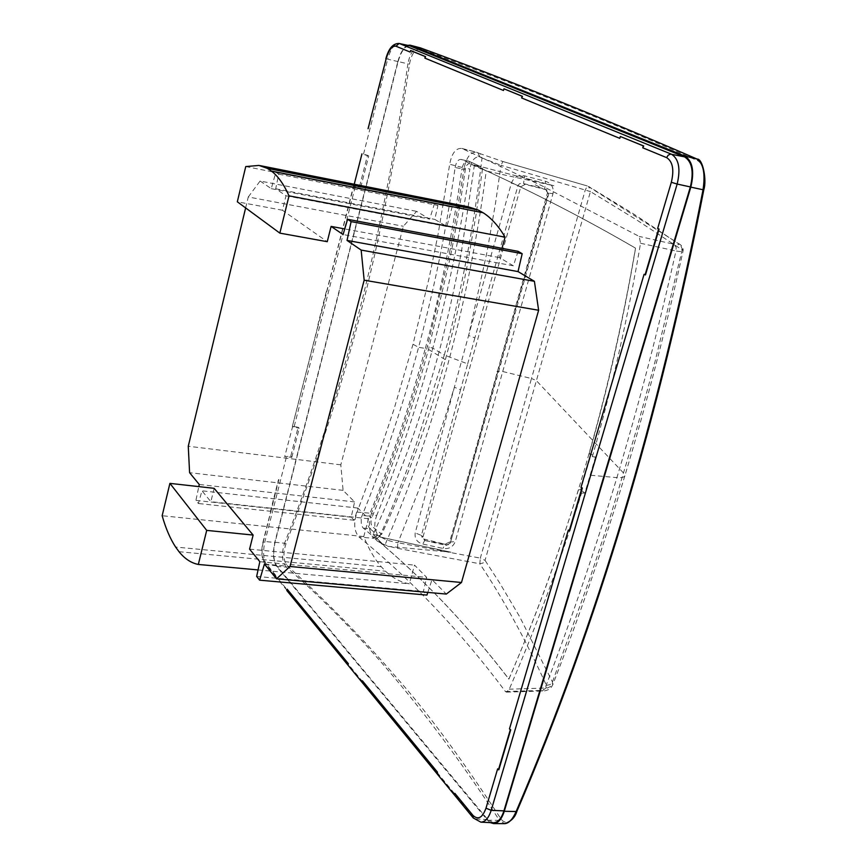 <?xml version="1.0" encoding="UTF-8"?>
<svg xmlns="http://www.w3.org/2000/svg" width="867" height="867" viewBox="0 0 867 867"><rect width="100%" height="100%" fill="white"/><g stroke="black" fill="none" stroke-linecap="round" stroke-linejoin="round"><path stroke-width="0.65" stroke-dasharray="4.33 3.25" d="M361.203 519.16L361.301 524.502L362.883 527.743L384.114 545.907C428.645 584.271 469.947 628.272 508.019 677.929L508.907 679.099C535.318 617.77 558.521 554.652 578.495 489.736L581.562 493.052C561.263 559.139 537.161 624.522 509.254 689.2L506.491 692.115L505.428 691.53C460.93 631.935 412.161 580.457 359.101 537.096C354.039 531.438 353.378 523.094 357.096 512.083L371.488 513.329C368.117 524.307 368.843 532.62 373.666 538.266L359.101 537.096M384.114 545.907L384.428 546.221C429.154 584.792 470.629 629.084 508.842 679.099L508.907 679.099M578.495 489.736L580.619 489.801L591.186 454.113L589.181 453.636L592.389 456.562C611.896 388.427 627.946 317.322 640.55 243.259L639.217 236.431L541.777 185.711L461.84 148.43C455.825 147.964 451.772 153.242 449.691 164.264L438.073 234.318L429.295 277.256L413.006 344.264L394.03 409.126L380.624 449.269L357.096 512.083M413.006 344.264L418.588 347.342C402.375 407.154 383.322 463.78 361.441 517.22M508.842 679.099C566.574 546.232 608.797 402.581 635.511 248.157C587.609 220.294 537.865 194.501 486.268 170.777C468.603 305.011 434.66 430.162 384.428 546.221M697.957 160.796C703.917 164.979 705.825 174.549 703.679 189.505C679.479 312.998 652.873 421.698 623.861 515.594C595.065 611.246 559.378 709.726 516.797 811.035C511.259 822.284 506.068 825.037 501.202 819.293C461.667 758.744 426.737 711.46 396.436 677.463C361.55 637.137 325.277 600.051 287.627 566.194C283.357 561.101 282.805 553.666 285.947 543.902C347.765 380.201 381.317 254.248 409.495 64.136C411.608 53.255 415.531 48.303 421.264 49.256C472.19 68.135 517.296 85.475 556.603 101.276C600.864 118.92 647.974 138.753 697.957 160.796L697.393 159.246M363.262 528.101L369.981 528.762L380.104 537.074L451.003 552.214L384.558 546.037L373.103 534.484L384.189 545.722M589.181 453.636C607.951 387.907 623.416 319.424 635.576 248.168L634.471 247.518C586.775 219.839 537.258 194.186 485.899 170.593L474.422 164.936L480.925 166.702L482.616 168.014L476.081 214.637L467.205 265.605C460.876 298.205 453.593 329.568 445.378 359.697C428.623 420.603 407.403 478.79 381.708 534.256L372.669 526.843L369.981 528.762C367.532 526.031 367.164 521.826 368.887 516.147L361.864 515.356M482.616 168.014L481.553 169.011L470.282 163.841L469.145 161.316L468.072 160.948C465.145 160.85 463.108 163.495 461.948 168.892L455.142 167.472C445.324 235.521 434.421 287.454 418.588 347.342L425.339 348.415C409.679 406.222 390.865 462.133 368.887 516.147L371.824 517.729C370.502 521.901 370.783 524.947 372.669 526.843M397.335 548.28L397.964 542.72L480.34 558.11L479.819 563.778L397.335 548.28C387.668 546.34 380.31 543.436 375.259 539.577L373.666 538.266L378.229 534.928C374.284 530.593 373.742 524.188 376.603 515.735L371.488 513.329C393.239 459.521 411.89 403.892 427.453 346.432L448.282 258.669C453.907 231.641 459.943 194.436 464.138 167.927L469.871 169.032C460.789 230.785 448.445 290.499 432.817 348.187L444.305 355.058L415.521 446.57C404.553 476.861 394.832 501.82 379.833 536.25L378.229 534.928M505.428 691.53L540.542 690.468C544.996 689.579 546.947 687.867 546.383 685.342C525.5 639.391 503.304 598.869 479.819 563.778L483.049 563.019L485.043 560.353L499.674 582.96L519.756 616.881L552.452 681.961L552.301 685.613L547.532 687.954L509.254 689.2M540.542 690.468L542.363 691.021L545.029 688.246C570.811 621.054 594.762 550.848 616.903 477.641L590.134 475.181L584.835 493.041L581.562 493.052M580.619 489.801L584.835 493.041M474.422 164.936L461.407 251.679C455.121 286.186 445.92 326.794 437.456 357.822C420.495 419.628 399.037 478.519 373.103 534.484M421.264 49.256L420.679 47.978M419.888 47.728C414.09 47.327 410.102 52.703 407.902 63.844L409.495 64.136M490.213 822.61L487.525 820.236L276.595 566.379C273.159 560.916 272.585 552.864 274.839 542.222L397.866 61.492L407.902 63.844C383.355 237.125 342.248 396.923 284.56 543.251L285.947 543.902M274.839 542.222L284.56 543.251C281.244 553.764 281.84 561.718 286.348 567.116L287.627 566.194M276.595 566.379L286.348 567.116C360.173 631.003 431.202 715.416 499.446 820.355L501.202 819.293M487.525 820.236L499.446 820.355L504.681 823.65M373.178 534.505L384.558 546.037M373.2 534.44L379.052 535.752L380.754 537.15L451.003 552.214M380.754 537.15L380.104 537.074M381.708 534.256L379.052 535.752M470.282 163.841C467.844 163.213 466.186 165.109 465.319 169.531C460.204 204.363 454.926 234.849 449.464 260.989L428.504 349.434C411.825 410.124 395.753 458.296 371.824 517.729M546.383 685.342L550.025 684.681L552.452 681.961L589.614 579.199L610.932 514.64L636.887 428.341L654.552 363.566L682.177 249.891L636.129 219.579L590.438 191.585L485.043 560.353L480.34 558.11L531.482 378.521L502.719 371.52L455.24 541.647C453.007 547.001 448.911 549.266 442.972 548.432L422.749 544.043C416.994 542.352 414.48 538.635 415.206 532.891L454.362 387.267L445.486 415.965L428.309 466.056L397.964 542.72C390.02 541.442 383.983 539.285 379.833 536.25L375.259 539.577M590.134 475.181L595.466 457.234L591.186 454.113M455.142 167.472C456.215 161.901 458.231 159.225 461.19 159.441L485.878 170.799M592.389 456.562L595.466 457.234M461.883 159.669L468.722 161.164L480.285 166.464L553.883 185.733L486.3 170.994L474.498 164.958M397.866 61.492C400.305 52.746 403.588 47.371 407.728 45.355M481.553 169.011L480.416 166.486L469.155 161.316L461.19 159.441M425.339 348.415C440.414 293.198 452.617 233.353 461.948 168.892L465.319 169.531M462.924 148.81L476.536 152.234C470.705 151.812 466.565 157.046 464.138 167.927L449.691 164.264M640.55 243.259L675.967 250.996L676.173 247.42L673.919 244.234L639.217 236.431M474.487 165.023L486.3 170.994M553.883 185.733L480.285 166.464M480.795 166.637L479.971 166.334M493.117 822.74L487.731 819.532L276.736 565.815C273.419 560.537 272.856 552.756 275.045 542.46L398.116 61.6C401.161 51.196 405.019 45.929 409.679 45.778M476.547 152.245L480.036 153.643L477.587 152.603L480.199 157.241C475.138 156.017 471.691 159.951 469.871 169.032M479.418 153.426L502.968 161.544L480.036 153.643L482.03 158.065C473.946 226.254 461.374 291.919 444.305 355.058L467.681 363.88L460.572 389.716L454.362 387.267L468.603 335.486L474.867 337.892L518.054 185.332L519.691 183.62L522.422 183.284L544.682 188.941L545.777 189.396L548.182 193.601L497.636 372.214L496.997 371.336L502.719 371.52L552.983 193.688C553.97 187.467 551.499 183.338 545.571 181.301L524.546 175.871C518.293 174.744 513.925 177.117 511.443 182.97L468.603 335.486L487.081 251.668L495.458 203.604L500.996 165.304L590.438 191.585L588.628 186.503L632.997 213.575L678.633 243.79C679.739 244.808 678.167 244.96 673.919 244.234M506.491 692.115L542.363 691.021C547.413 690.891 550.859 688.832 552.723 684.832C578.95 617.586 602.998 547.901 624.858 475.766L623.741 473.23L536.272 380.537L531.482 378.521L585.312 189.83L587.468 185.982L680.292 244.602C682.557 246.456 683.478 248.58 683.055 250.975C665.997 328.712 646.598 403.654 624.858 475.766C624.229 477.294 621.574 477.912 616.903 477.641C638.73 404.987 658.411 329.427 675.967 250.996C680.476 251.712 682.838 251.712 683.055 250.975L680.292 244.602L678.633 243.79M359.545 186.503L360.759 187.239L353.422 186.264L359.545 186.503L367.5 155.301L361.702 153.697M290.748 456.215L291.821 457.321L284.679 456.671L290.748 456.215L298.15 427.193L292.374 426.401L354.235 184.248M502.968 161.544L587.544 186.026L502.893 161.5L500.996 165.304L480.199 157.241M276.736 565.815L266.548 564.688L264.879 563.788L264.478 561.588C261.801 557.275 261.368 550.892 263.145 542.439L264.923 541.517L275.045 542.46M454.807 794.996L437.412 773.787L437.499 772.204M362.33 682.242L348.306 665.152L348.35 663.688M287.14 590.557L275.598 576.49L275.608 575.146L275.598 576.49M645.481 274.915L644.083 274.308M569.652 530.821L568.362 530.04M498.839 769.788L497.636 768.856M503.499 90.482L504.312 88.889M619.807 138.362L620.739 136.585M410.145 52.053L410.86 50.611M360.759 187.239L368.735 155.995L367.5 155.301M298.15 427.193L299.245 428.265L292.558 426.759L284.679 456.671M291.821 457.321L299.245 428.265M263.145 542.439L278.838 479.635M368.323 128.825L376.928 93.853M368.735 155.995L361.951 153.903M460.572 389.716L421.427 535.459L415.206 532.891M423.031 536.933C453.484 425.437 486.073 308.706 520.785 186.752L525.174 184.368L546.264 189.754L547.099 190.09L548.746 193.894L450.266 543.175L446.104 545.386L425.567 540.683L423.855 539.783L423.031 536.933L421.427 535.459L422.738 538.743L424.949 540.119L422.749 544.043M425.567 540.683L444.966 544.205L442.972 548.432M446.104 545.386L445.237 544.574L447.968 544.899L449.702 544.053L449.659 542.038L455.24 541.647M275.272 576.457L264.879 563.788C261.541 558.467 260.913 551.206 262.983 541.983L270.862 511.01M271.024 511.454L270.558 510.923L278.535 479.549L279.011 480.058M318.427 325.06L317.918 324.648L326.306 291.637L326.826 292.027M467.963 206.736L452.054 207.159L446.863 226.515L434.79 219.384L437.933 205.425L434.519 203.463L429.685 219.113L416.593 211.342L403.372 226.276L340.818 464.831L343.083 490.354L354.603 501.928L351.2 517.198L354.159 520.243L357.952 508.084L368.529 518.759L363.761 536.554C368.573 548.703 374.403 558.749 381.242 566.715L385.512 571.201C392.751 578.116 400.695 582.31 409.354 583.794L414.513 565.121L426.662 577.368L423.399 591.446L426.932 595.076M427.81 592.41L432.004 579.698L446.31 594.068M518.087 251.343L513.372 265.811L499.446 257.586L502.004 248.32M520.785 186.752L511.443 182.97M525.174 184.368L523.592 183.555L524.546 175.871M546.264 189.754L544.682 188.941L545.571 181.301M547.099 190.09L545.777 189.407L547.445 192.983L552.983 193.688M376.603 515.735C398.289 462.154 417.027 406.298 432.817 348.187L427.453 346.432M245.632 207.917L248.265 196.972L403.372 226.276M340.818 464.831L188.269 446.245M248.265 196.972L260.1 181.03L416.593 211.342M260.1 181.03L271.263 188.659L275.847 172.24L278.762 174.159L275.695 188.768L286.012 195.779L282.458 210.248L327.249 241.698M214.149 488.327L210.865 501.69L201.978 490.809L198.402 503.51L195.92 500.4L198.803 486.604M343.083 490.354L189.591 472.688M271.263 188.659L429.685 219.113M282.458 210.248L237.32 201.794M354.603 501.928L199.247 484.469M264.424 564.049L432.004 579.698M275.847 172.24L434.519 203.463M351.2 517.198L195.92 500.4M278.762 174.159L437.933 205.425M354.159 520.243L198.402 503.51M256.654 576.447L423.399 591.446M275.695 188.768L434.79 219.384M357.952 508.084L201.978 490.809M259.829 561.708L426.662 577.368M513.372 265.811L343.094 234.545M286.012 195.779L446.863 226.515M368.529 518.759L210.865 501.69M249.577 549.136L414.513 565.121M499.446 257.586L344.752 228.931M245.751 166.572L452.054 207.159M363.761 536.554L162.162 515.724M258.063 569.922L409.354 583.794M381.242 566.715L175.611 547.044M178.992 551.683L385.512 571.201M535.297 184.866L541.81 188.085M428.504 349.434L445.378 359.697M487.731 819.532L475.289 818.957L266.548 564.688C263.308 559.453 262.766 551.737 264.923 541.517L286.663 456.107M480.849 822.154L473.295 817.993M398.116 61.6L387.679 59.173C390.703 48.801 394.518 43.567 399.102 43.469M363.533 154.088L387.679 59.173L385.815 58.891M294.238 426.336L355.383 186.102M275.608 575.146L264.478 561.588M450.266 543.175L497.636 372.214M548.746 193.894L547.445 192.983L449.659 542.038L444.966 544.205L422.738 538.743L423.865 539.783M474.867 337.892L467.681 363.88M461.84 148.43L476.536 152.234M292.374 426.401L318.222 324.735M326.61 291.724L353.422 186.264M260.1 165.63L259.19 165.456"/><path stroke-width="1.3" d="M516.873 811.36L516.873 811.36C515.052 817.44 510.988 821.537 504.681 823.65C508.896 823.357 512.711 819.315 516.125 811.523L516.873 811.36C597.222 624.392 659.538 417.157 703.831 189.645L703.039 189.754C658.757 417.309 596.453 624.565 516.125 811.523L504.269 811.284L690.815 187.131L703.039 189.754C705.445 173.649 703.397 163.397 696.905 159.008L697.393 159.246M703.679 189.505L703.831 189.645C706.995 180.282 702.736 158.412 697.155 159.095M420.679 47.978L420.506 47.913C508.615 80.176 600.755 117.208 696.905 159.008L684.713 155.984C692.549 160.872 694.586 171.254 690.815 187.131M420.506 47.913L410.015 45.16L420.506 47.913M684.713 155.984L410.503 45.322M407.728 45.355L410.015 45.16M504.269 811.284C501.733 819.131 498.189 823.227 493.648 823.585L490.213 822.61M409.679 45.778L684.464 156.829C692.039 161.565 694.001 171.601 690.36 186.936L503.922 810.873C501.397 818.621 497.907 822.577 493.421 822.761L493.117 822.74M503.922 810.873L491.177 810.352L485.997 808.174C482.431 817.863 478.075 820.247 472.916 815.327L454.893 793.381L454.427 794.985L437.044 773.776L437.499 772.204L362.373 680.768L361.983 682.221L347.97 665.13L348.35 663.688L287.161 589.192L286.814 590.535L287.161 589.192M454.893 793.381L454.427 794.985M684.464 156.829L670.592 154.131L668.175 155.182L666.625 157.631C672.727 161.522 674.298 169.737 671.329 182.298L657.652 228.487L659.072 229.051L645.481 274.915L644.083 274.308L581.009 487.308L582.321 488.056L569.652 530.821L568.362 530.04L509.471 728.909L510.685 729.819L498.839 769.788L497.636 768.856L485.997 808.174M368.063 128.684L386.064 59.043C388.774 49.939 392.068 45.658 395.97 46.222L410.145 52.053L410.86 50.611L425.599 56.648L424.863 58.111L503.499 90.482L503.955 88.813L522.118 96.259L521.652 97.96L619.807 138.362L620.349 136.498L643.325 145.905L642.761 147.813L666.625 157.631M503.955 88.813L522.487 96.335L521.652 97.96M620.349 136.498L643.715 145.992L642.761 147.813M472.916 815.327L473.295 817.993L286.814 590.535M362.373 680.768L361.983 682.221M509.471 728.909L510.295 729.797L498.449 769.777M581.009 487.308L581.93 488.013L569.261 530.777M657.652 228.487L658.671 228.975L645.081 274.839M410.535 50.535L425.263 56.572L424.863 58.111M354.235 184.248L361.951 153.903M276.53 578.82L446.31 594.068L461.482 582.494L538.624 310.256L364.162 280.182L290.044 566.487L276.53 578.82L264.424 564.049L259.634 580.175L426.932 595.076L427.81 592.41M538.624 310.256L534.408 281.32L518.022 271.588L522.183 253.695L518.087 251.343L347.58 219.297L351.113 221.616L347.028 240.419L361.16 250.075L364.162 280.182M502.004 248.32L505.082 237.168C498.612 226.103 491.296 217.964 483.136 212.762L478.118 209.987L467.963 206.736L260.1 165.63M198.803 486.604L199.247 484.469L189.591 472.688L188.269 446.245L245.632 207.917M290.044 566.487L461.482 582.494M259.634 580.175L256.654 576.447L259.829 561.708L249.577 549.136L253.131 535.069L214.149 488.327L169.91 483.374L206.704 530.387L198.326 564.45C191.195 563.062 184.747 558.803 178.992 551.683L175.611 547.044C170.214 538.819 165.738 528.382 162.162 515.724L169.91 483.374M279.846 233.125L237.32 201.794L245.751 166.572L258.995 165.424L267.361 168.382L271.447 171.081C278.101 176.196 283.953 184.454 289.014 195.844L279.846 233.125L327.249 241.698L331.107 226.406L343.094 234.545L347.58 219.297M534.408 281.32L361.16 250.075M253.131 535.069L206.704 530.387M518.022 271.588L347.028 240.419M522.183 253.695L351.113 221.616M344.752 228.931L331.107 226.406M198.326 564.45L258.063 569.922M505.082 237.168L289.014 195.844M267.361 168.382L478.118 209.987M483.136 212.762L271.447 171.081M690.36 186.936L677.16 184.053L491.177 810.352C488.695 818.036 485.26 821.97 480.849 822.154L493.421 822.761M410.34 45.973L399.687 43.653L671.416 154.185C678.839 158.867 680.758 168.816 677.16 184.053L671.329 182.298M385.804 58.891C388.644 48.433 393.065 43.296 399.102 43.469L395.97 46.222M377.178 94.015L386.064 59.043M697.144 159.095C600.918 117.262 508.734 80.208 420.603 47.945L419.899 47.728M504.681 823.65L493.648 823.585M399.102 43.469L409.733 45.788M473.295 817.993L480.849 822.154"/></g></svg>
